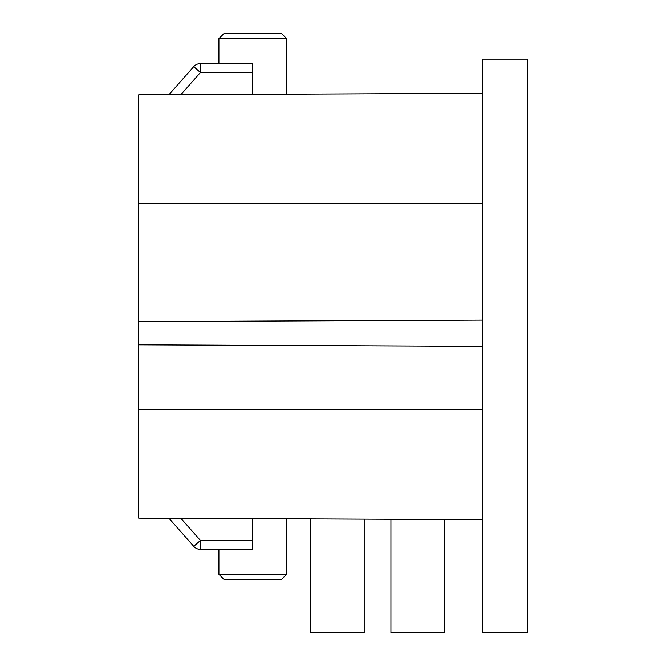 <?xml version="1.0" encoding="UTF-8"?>
<svg xmlns="http://www.w3.org/2000/svg" width="666" height="666" viewBox="0 0 666 666"><rect width="100%" height="100%" fill="white"/><g stroke="black" fill="none" stroke-linecap="round" stroke-linejoin="round"><path stroke-width="1" d="M482.742 409.432L138.695 409.432L138.695 344.813L482.742 346.312M482.742 320.138L138.695 321.636L138.695 203.538L482.742 203.538M482.742 519.671L138.695 518.165L138.695 409.432M138.695 203.538L138.695 94.797L482.742 93.298M482.742 632.7L482.742 59.149L527.305 59.149L527.305 632.7L482.742 632.7M218.914 574.317L286.655 574.317L281.302 579.67L224.259 579.67L218.914 574.317L218.914 549.367M218.914 38.645L224.259 33.3L281.302 33.3L286.655 38.645L218.914 38.645L218.914 63.603M169.006 518.298L193.748 546.345A8.916 8.916 0 0 0 200.433 549.367L252.78 549.367L252.78 518.664M180.936 518.356L200.433 540.451L193.748 546.345A8.916 8.916 0 0 0 200.433 549.367L200.433 540.451L252.78 540.451M138.695 344.813L138.695 321.636M168.989 94.664L193.739 66.617A8.916 8.916 0 0 1 200.424 63.603L252.78 63.603L252.78 94.306M444.413 519.505L444.413 632.7L390.934 632.7L390.934 519.272M364.194 519.155L364.194 632.7L310.714 632.7L310.714 518.922M193.739 66.617L200.424 72.519L200.424 63.603M180.927 94.614L200.424 72.519L252.78 72.519M286.655 38.645L286.655 94.156M286.655 518.814L286.655 574.317"/></g></svg>
